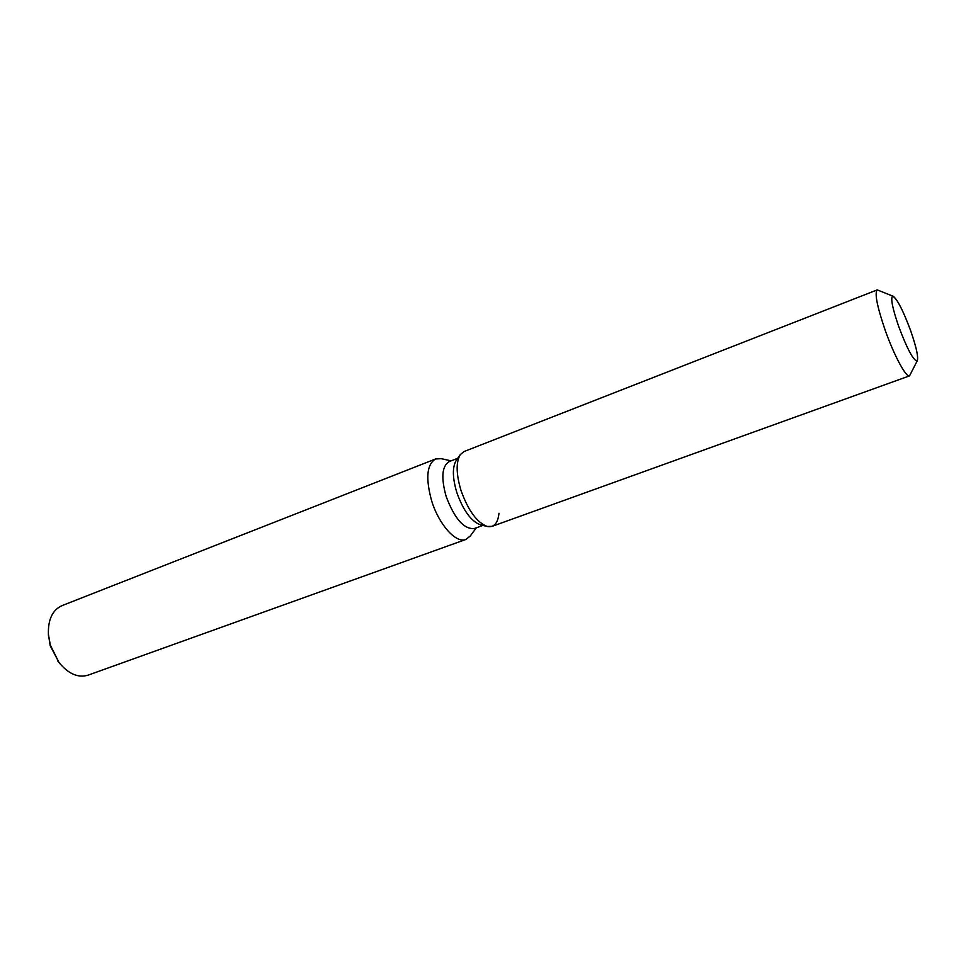 <?xml version="1.0" encoding="UTF-8"?>
<svg xmlns="http://www.w3.org/2000/svg" width="966" height="966" viewBox="0 0 966 966"><rect width="100%" height="100%" fill="white"/><g stroke="black" fill="none" stroke-linecap="round" stroke-linejoin="round"><path stroke-width="1.45" d="M910.576 330.457C902.546 309.12 896.52 297.709 892.512 296.224C890.519 298.554 892.596 308.697 898.766 326.653C906.929 348.279 912.955 359.738 916.867 361.043C918.835 358.495 916.734 348.303 910.576 330.457C903.464 311.378 897.704 299.991 893.308 296.308L892.512 296.224C890.519 298.554 892.596 308.697 898.766 326.653C906.929 348.279 912.955 359.738 916.867 361.043L917.41 360.451C918.34 356.212 916.058 346.214 910.576 330.457M456.375 460.166L456.218 460.396C452.257 467.17 452.45 477.892 456.833 492.563C463.269 510.519 471.13 521.278 480.428 524.828L480.706 524.888M893.152 296.248L877.249 289.885L463.982 451.569L460.263 454.672C455.88 462.171 456.133 474.101 461.011 490.486C468.208 510.531 476.95 522.534 487.238 526.47C493.964 527.738 497.876 523.343 498.975 513.272M457.691 458.307L449.202 461.615C441.921 466.047 440.919 477.711 446.183 496.572C454.648 518.827 464.03 529.477 474.342 528.523L482.915 525.419M451.17 460.842L441.196 458.681L435.618 458.959C426.731 464.344 425.438 478.387 431.73 501.1C439.047 524.852 456.194 543.713 465.878 539.463L470.261 536.009L476.335 527.81M435.618 458.959L61.957 605.646C52.478 610.017 47.962 619.568 48.409 634.3L50.341 645.155L59.011 662.531C68.381 673.906 78.065 678.108 88.075 675.162L465.878 539.463M48.397 634.203L50.196 645.747L59.071 662.604M460.263 454.672L456.218 460.396L460.263 454.672C455.88 462.171 456.133 474.101 461.011 490.486C468.208 510.531 476.95 522.534 487.238 526.47L492.092 526.349L909.549 375.859L917.338 360.608M877.249 289.885C874.435 293.012 877.092 306.488 885.218 330.324C894.057 355.403 906.205 377.899 909.549 375.859M48.481 636.159L48.409 634.3M57.839 661.07L59.011 662.531M480.428 524.828L487.238 526.47L480.428 524.828"/></g></svg>
